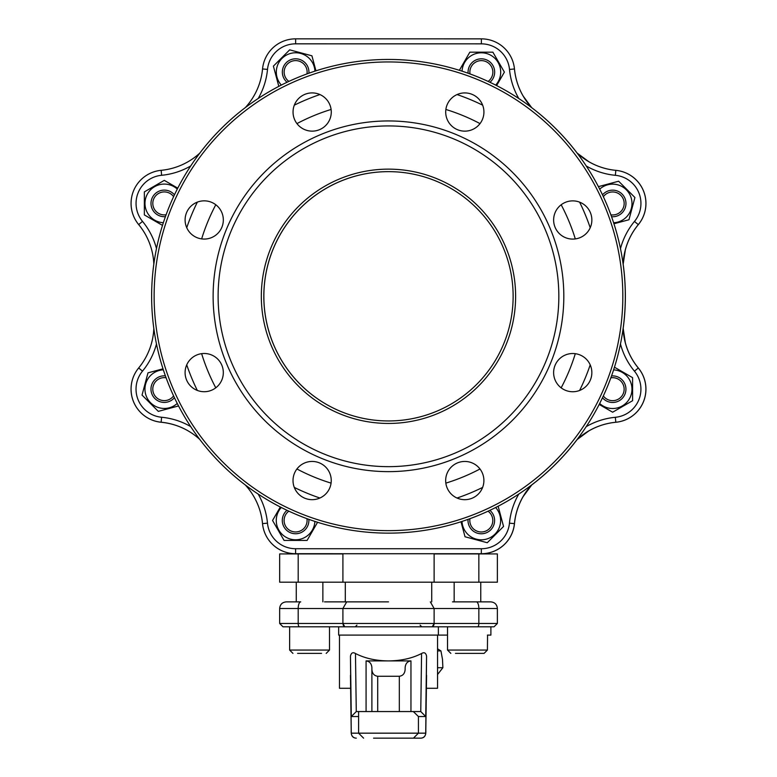 <?xml version="1.0" encoding="UTF-8"?>
<svg xmlns="http://www.w3.org/2000/svg" width="777" height="777" viewBox="0 0 777 777"><rect width="100%" height="100%" fill="white"/><g stroke="black" fill="none" stroke-linecap="round" stroke-linejoin="round"><path stroke-width="1.17" d="M623.164 264.122A236.839 236.839 0 0 1 623.164 328.496M577.194 439.471A236.839 236.839 0 0 1 531.682 484.984M434.12 582.187L434.12 553.923L497.377 553.923L497.377 582.187L279.652 582.187L279.652 553.923L298.193 553.923L298.193 582.187M348.99 414.529A124.65 124.65 0 0 1 263.859 296.309A124.65 124.65 0 0 1 428.001 178.069M298.193 553.923L342.91 553.923L342.91 582.187M523.154 96.047L531.73 107.692A66.482 66.482 0 0 1 514.471 68.968A66.482 66.482 0 0 0 531.662 107.634A236.839 236.839 0 0 1 577.194 153.147M137.539 408.857A33.246 33.246 0 0 0 161.169 422.261A66.482 66.482 0 0 1 190.783 432.488M275.524 546.959A33.246 33.246 0 0 0 295.648 553.739L481.381 553.739A33.246 33.246 0 0 0 514.471 523.649A66.482 66.482 0 0 1 531.827 484.829L523.154 496.571M588.781 430.944L577.01 439.636A66.482 66.482 0 0 1 615.86 422.261A33.246 33.246 0 0 0 638.335 367.997A66.482 66.482 0 0 1 623.154 328.234L625.33 342.715M625.33 249.903L623.154 264.355A66.482 66.482 0 0 1 638.335 224.621A33.246 33.246 0 0 0 615.86 170.348A66.482 66.482 0 0 1 577.088 153.05L588.781 161.665M518.822 98.553A71.465 71.465 0 0 1 509.498 69.435A28.254 28.254 0 0 0 481.371 43.852L295.648 43.833L295.648 38.85A33.246 33.246 0 0 0 262.548 68.939A66.482 66.482 0 0 1 245.338 107.595A66.482 66.482 0 0 0 262.548 68.939A33.246 33.246 0 0 1 295.648 38.85L481.371 38.86A33.246 33.246 0 0 1 514.461 68.968A33.246 33.246 0 0 0 499.222 44.066M133.566 216.064A33.246 33.246 0 0 0 138.695 224.621A66.482 66.482 0 0 1 144.435 232.731M188.248 430.944L190.744 432.468M331.274 112.024A19.114 19.114 0 0 0 312.16 92.91A19.114 19.114 0 0 0 293.046 112.024A19.114 19.114 0 0 0 312.16 131.138A19.114 19.114 0 0 0 331.274 112.024M483.925 112.034A19.114 19.114 0 0 0 464.811 92.919A19.114 19.114 0 0 0 445.697 112.034A19.114 19.114 0 0 0 464.811 131.148A19.114 19.114 0 0 0 483.925 112.034M591.86 219.988A19.114 19.114 0 0 0 572.746 200.874A19.114 19.114 0 0 0 553.632 219.978A19.114 19.114 0 0 0 572.746 239.093A19.114 19.114 0 0 0 591.86 219.988M591.851 372.63A19.114 19.114 0 0 0 572.736 353.516A19.114 19.114 0 0 0 553.622 372.63A19.114 19.114 0 0 0 572.727 391.744A19.114 19.114 0 0 0 591.851 372.63M483.896 480.565A19.114 19.114 0 0 0 464.782 461.451A19.114 19.114 0 0 0 445.668 480.565A19.114 19.114 0 0 0 464.782 499.679A19.114 19.114 0 0 0 483.896 480.565M331.245 480.555A19.114 19.114 0 0 0 312.131 461.441A19.114 19.114 0 0 0 293.016 480.555A19.114 19.114 0 0 0 312.131 499.669A19.114 19.114 0 0 0 331.245 480.555M223.32 372.61A19.114 19.114 0 0 0 204.205 353.486A19.114 19.114 0 0 0 185.091 372.601A19.114 19.114 0 0 0 204.205 391.715A19.114 19.114 0 0 0 223.32 372.61M223.329 219.959A19.114 19.114 0 0 0 204.215 200.845A19.114 19.114 0 0 0 185.101 219.949A19.114 19.114 0 0 0 204.215 239.063A19.114 19.114 0 0 0 223.329 219.959M131.06 203.409A33.246 33.246 0 0 0 138.675 224.572A66.482 66.482 0 0 1 153.836 264.073A66.482 66.482 0 0 0 138.675 224.572A33.246 33.246 0 0 1 161.16 170.318A66.482 66.482 0 0 0 199.806 153.118A66.482 66.482 0 0 1 161.16 170.318L161.626 175.281A28.254 28.254 0 0 0 142.521 221.396A71.465 71.465 0 0 1 156.488 248.572M620.473 248.63A71.465 71.465 0 0 1 634.459 221.445A28.254 28.254 0 0 0 615.355 175.311L615.831 170.348A66.482 66.482 0 0 1 577.156 153.137A66.482 66.482 0 0 0 615.831 170.348A33.246 33.246 0 0 1 638.306 224.621A66.482 66.482 0 0 0 623.125 264.131M131.051 389.131A33.246 33.246 0 0 0 161.13 422.222A66.482 66.482 0 0 1 199.776 439.432A66.482 66.482 0 0 0 161.13 422.222A33.246 33.246 0 0 1 138.665 367.968A66.482 66.482 0 0 0 153.827 328.467A66.482 66.482 0 0 1 138.665 367.968L142.502 371.134A28.254 28.254 0 0 0 161.606 417.259A71.465 71.465 0 0 1 190.695 426.592M218.114 296.28A170.357 170.357 0 0 0 388.461 466.656A170.357 170.357 0 0 0 558.838 296.309A170.357 170.357 0 0 0 388.49 125.932A170.357 170.357 0 0 0 218.114 296.28M213.121 296.28A175.349 175.349 0 0 0 388.461 471.639A175.349 175.349 0 0 0 563.82 296.309A175.349 175.349 0 0 0 388.49 120.95A175.349 175.349 0 0 0 213.121 296.28M261.325 296.28A127.146 127.146 0 0 1 388.481 169.143A127.146 127.146 0 0 1 515.617 296.299A127.146 127.146 0 0 1 388.461 423.446A127.146 127.146 0 0 1 261.325 296.28M513.131 296.299A124.65 124.65 0 0 0 388.481 171.639A124.65 124.65 0 0 0 263.821 296.28A124.65 124.65 0 0 0 388.461 420.949A124.65 124.65 0 0 0 513.131 296.299M154.128 296.28A234.353 234.353 0 0 0 388.451 530.642A234.353 234.353 0 0 0 622.824 296.309A234.353 234.353 0 0 0 388.49 61.946A234.353 234.353 0 0 0 154.128 296.28M625.32 296.309A236.839 236.839 0 0 1 388.451 533.139A236.839 236.839 0 0 1 151.632 296.28A236.839 236.839 0 0 1 388.49 59.45A236.839 236.839 0 0 1 625.32 296.309M509.459 523.164L514.423 523.63A66.482 66.482 0 0 1 531.633 484.974A66.482 66.482 0 0 0 514.423 523.63A33.246 33.246 0 0 1 481.332 553.729L295.61 553.71A33.246 33.246 0 0 1 262.519 523.62A66.482 66.482 0 0 0 245.309 484.974A66.482 66.482 0 0 1 262.519 523.62L267.482 523.154A28.254 28.254 0 0 0 295.61 548.727L481.332 548.737A28.254 28.254 0 0 0 509.459 523.164A71.465 71.465 0 0 1 518.793 494.055M615.811 422.261A66.482 66.482 0 0 0 577.146 439.461A66.482 66.482 0 0 1 615.811 422.261A33.246 33.246 0 0 0 645.91 389.17A33.246 33.246 0 0 1 615.811 422.261L615.345 417.298A28.254 28.254 0 0 0 634.45 371.173A71.465 71.465 0 0 1 620.464 343.978M638.296 367.987A33.246 33.246 0 0 1 645.91 389.17A33.246 33.246 0 0 0 638.296 367.987A66.482 66.482 0 0 1 623.115 328.477A66.482 66.482 0 0 0 638.296 367.987L634.45 371.173M432.245 626.796L434.12 623.465L497.377 623.465L494.055 626.796L282.974 626.796L279.652 623.465L434.12 623.465L434.071 624.213M452.505 601.864L490.734 601.864C494.774 602.253 496.989 604.467 497.377 608.508L478.846 608.508L478.846 623.465A3.322 1.263 -90 0 1 477.583 626.796L450.767 626.796M476.32 601.864A6.653 2.525 -90 0 1 478.846 608.508L434.12 608.508L430.341 601.864M324.524 601.864L388.519 601.864L324.524 601.864M344.794 626.796L342.91 623.465L342.91 608.508L434.12 608.508L434.12 623.465M346.688 601.864L342.91 608.508L279.652 608.508C280.041 604.467 282.265 602.253 286.295 601.864L300.718 601.864A6.653 2.525 90 0 0 298.193 608.508L298.193 623.465A3.322 1.263 90 0 0 299.456 626.796M433.984 624.737L433.11 626.427M343.055 624.737L343.929 626.427M447.523 635.1L338.655 635.1L338.655 626.796M438.374 635.1L438.374 626.796L388.519 626.796M490.559 635.1L487.412 635.1M487.567 635.1L487.412 650.058L484.081 653.389L455.477 653.389M437.548 635.1L437.548 688.286L426.398 688.286M350.631 688.286L339.481 688.286L339.481 635.1M350.456 675.368L351.214 730.273A4.983 4.322 179.2 0 0 351.214 730.341L350.456 656.177C351.165 652.845 352.836 651.952 355.468 653.506L356.274 711.557L358.595 711.557L358.595 716.54L351.291 716.54L356.293 711.557M421.571 653.506C424.193 651.952 425.864 652.835 426.573 656.177L425.738 716.54L418.434 716.54L413.315 711.557L420.765 711.557L421.571 653.506C412.14 658.342 401.126 660.809 388.519 660.906C375.913 660.809 364.889 658.342 355.468 653.506M403.477 738.15L420.745 738.15L413.451 738.15L418.434 733.167L425.728 733.167L426.573 656.177M426.573 675.368L425.815 730.341A4.983 4.322 -179.2 0 0 425.815 730.273M366.074 711.557L366.074 660.906L410.955 660.906L410.955 711.557M413.451 738.15L373.562 738.15M413.315 711.557L358.595 711.557M366.074 660.906C369.59 661.334 371.523 663.568 371.892 667.618L371.892 669.541C372.27 673.591 374.203 675.825 377.709 676.252L399.32 676.252C402.826 675.825 404.768 673.591 405.138 669.541L405.138 667.618C405.507 663.568 407.449 661.334 410.955 660.906M371.892 667.618L371.892 711.557M405.138 669.541L405.138 667.618M351.214 730.273L351.301 733.167L358.595 733.167L363.587 738.15M425.738 716.54L420.765 711.557M468.113 73.242A13.296 13.296 0 0 1 481.361 58.819A13.296 13.296 0 0 1 489.937 82.284M488.111 81.43A11.5 11.5 0 0 0 481.361 60.625A11.5 11.5 0 0 0 470.007 73.922M602.505 194.881A13.296 13.296 0 0 1 622.076 194.056A13.296 13.296 0 0 1 611.548 216.705M610.858 214.811A11.5 11.5 0 0 0 620.804 195.328A11.5 11.5 0 0 0 603.36 196.707M611.528 375.932A13.296 13.296 0 0 1 625.941 389.18A13.296 13.296 0 0 1 602.486 397.756M603.341 395.93A11.5 11.5 0 0 0 624.145 389.18A11.5 11.5 0 0 0 610.839 377.826M489.879 510.334A13.296 13.296 0 0 1 490.705 529.895A13.296 13.296 0 0 1 468.055 519.366M469.949 518.677A11.5 11.5 0 0 0 489.432 528.622A11.5 11.5 0 0 0 488.053 511.188M308.838 519.347A13.296 13.296 0 0 1 295.581 533.76A13.296 13.296 0 0 1 287.014 510.304M288.84 511.159A11.5 11.5 0 0 0 295.581 531.963A11.5 11.5 0 0 0 306.944 518.657M174.436 397.698A13.296 13.296 0 0 1 154.876 398.533A13.296 13.296 0 0 1 165.404 375.874M166.084 377.777A11.5 11.5 0 0 0 156.148 397.261A11.5 11.5 0 0 0 173.582 395.882M165.423 216.657A13.296 13.296 0 0 1 151 203.409A13.296 13.296 0 0 1 174.466 194.833M173.611 196.659A11.5 11.5 0 0 0 152.807 203.409A11.5 11.5 0 0 0 166.103 214.763M287.063 82.255A13.296 13.296 0 0 1 286.237 62.694A13.296 13.296 0 0 1 308.887 73.223M306.993 73.902A11.5 11.5 0 0 0 287.509 63.967A11.5 11.5 0 0 0 288.889 81.4M462.062 71.173A19.318 19.318 0 0 1 481.837 52.807A19.318 19.318 0 0 1 495.677 85.101M496.62 85.587L504.39 72.115L492.88 52.176L469.842 52.176L459.372 70.309M281.323 85.072A19.318 19.318 0 0 1 282.313 58.1A19.318 19.318 0 0 1 314.938 71.154M315.948 70.824L311.927 55.808L289.675 49.854L273.397 66.132L278.817 86.364M163.355 222.708A19.318 19.318 0 0 1 144.988 202.933A19.318 19.318 0 0 1 177.282 189.093M177.758 188.151L164.297 180.371L144.357 191.89L144.357 214.918L162.49 225.388M177.253 403.438A19.318 19.318 0 0 1 150.282 402.447A19.318 19.318 0 0 1 163.335 369.833M163.005 368.822L147.989 372.843L142.036 395.085L158.314 411.373L178.545 405.953M314.879 521.416A19.318 19.318 0 0 1 295.114 539.782A19.318 19.318 0 0 1 281.274 507.488M280.332 507.002L272.552 520.464L284.071 540.413L307.1 540.413L317.57 522.28M495.619 507.517A19.318 19.318 0 0 1 494.628 534.479A19.318 19.318 0 0 1 462.004 521.435M460.994 521.755L465.025 536.771L487.266 542.734L503.554 526.447L498.135 506.225M613.597 369.881A19.318 19.318 0 0 1 631.963 389.656A19.318 19.318 0 0 1 599.669 403.496M599.184 404.438L612.645 412.208L632.595 400.699L632.595 377.671L614.452 367.191M599.698 189.141A19.318 19.318 0 0 1 626.66 190.142A19.318 19.318 0 0 1 613.616 222.756M613.937 223.766L628.952 219.745L634.916 197.504L618.628 181.216L598.407 186.635M478.71 653.389L484.081 653.389M321.552 653.389L297.581 653.389M329.516 650.058L289.627 650.058L289.627 626.796L329.516 626.796L329.516 650.058L326.185 653.389M437.548 667.715L442.88 667.715L437.548 674.514M437.548 650.922L440.938 650.922L442.492 659.323L442.88 667.715M437.548 648.824L440.938 650.922M478.846 553.923L478.846 582.187M634.459 221.445L638.306 224.621A33.246 33.246 0 0 0 615.831 170.348M186.742 227.71A213.073 213.073 0 0 1 197.348 202.117M294.328 105.157A213.073 213.073 0 0 1 319.92 94.551M457.061 94.561A213.073 213.073 0 0 1 482.653 105.167M579.613 202.146A213.073 213.073 0 0 1 590.209 227.739M575.31 238.927A195.445 195.445 0 0 0 561.169 204.769M480.021 123.611A195.445 195.445 0 0 0 445.872 109.46M331.099 109.45A195.445 195.445 0 0 0 296.95 123.601M215.792 204.749A195.445 195.445 0 0 0 201.641 238.898M201.631 353.661A195.445 195.445 0 0 0 215.773 387.81M296.921 468.978A195.445 195.445 0 0 0 331.07 483.119M445.843 483.129A195.445 195.445 0 0 0 479.992 468.987M561.159 387.84A195.445 195.445 0 0 0 575.301 353.69M295.648 43.833A28.254 28.254 0 0 0 267.511 69.406A71.465 71.465 0 0 1 258.178 98.514M190.724 165.948A71.465 71.465 0 0 1 161.626 175.281M156.478 343.968A71.465 71.465 0 0 1 142.502 371.134M258.149 494.055A71.465 71.465 0 0 1 267.482 523.154M586.227 426.631A71.465 71.465 0 0 1 615.345 417.298M615.355 175.311A71.465 71.465 0 0 1 586.246 165.977M590.199 364.879A213.073 213.073 0 0 1 579.603 390.472M482.624 487.432A213.073 213.073 0 0 1 457.022 498.038M319.891 498.018A213.073 213.073 0 0 1 294.298 487.422M197.329 390.442A213.073 213.073 0 0 1 186.733 364.85M295.61 548.727L295.61 553.71A33.246 33.246 0 0 1 262.519 523.62M514.423 523.63A33.246 33.246 0 0 1 481.332 553.729L481.332 548.737M481.371 43.852L481.371 38.86A33.246 33.246 0 0 1 514.461 68.968A66.482 66.482 0 0 0 531.662 107.634M161.13 422.222L161.606 417.259M138.675 224.572L142.521 221.396M509.498 69.435L514.461 68.968M262.548 68.939L267.511 69.406M351.291 716.54L350.456 656.177M418.434 716.54L418.434 733.167L358.595 733.167L358.595 716.54M399.32 711.557L399.32 676.252M377.709 676.252L377.709 711.557M351.301 733.167A4.983 4.983 90 0 0 356.293 738.15C352.554 738.033 350.864 735.431 351.214 730.341M425.815 730.341C426.165 735.431 424.475 738.033 420.745 738.15A4.983 4.983 -90 0 0 425.728 733.167M447.523 626.796L447.523 650.058L487.412 650.058M356.934 625.126L355.274 626.796M345.299 601.864L345.299 582.187M431.73 601.864L431.73 582.187M279.652 608.508L279.652 623.465M497.377 608.508L497.377 623.465M420.095 625.126L421.756 626.796M490.889 635.1L490.889 626.796M480.759 582.187L480.759 601.864M454.166 582.187L454.166 601.864M447.523 650.058L450.845 653.389M289.627 650.058L292.948 653.389M296.27 582.187L296.27 601.864M322.863 582.187L322.863 601.864"/></g></svg>
